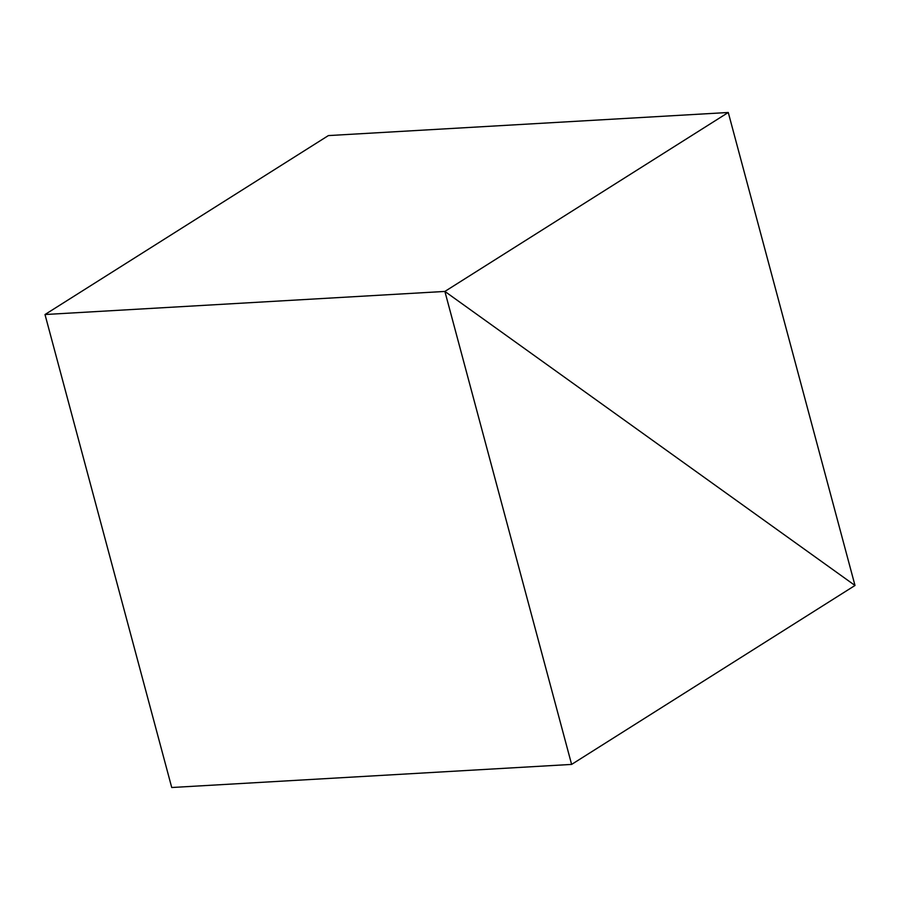 <?xml version="1.0" encoding="UTF-8"?>
<svg xmlns="http://www.w3.org/2000/svg" width="900" height="900" viewBox="0 0 900 900"><rect width="100%" height="100%" fill="white"/><g stroke="black" fill="none" stroke-linecap="round" stroke-linejoin="round"><path stroke-width="1.35" d="M444.881 291.431L855 585.472L571.613 764.415L444.881 291.431L728.269 112.489L855 585.472L444.881 291.431L45 314.527L444.881 291.431M728.269 112.489L328.387 135.585L45 314.527L171.731 787.511L571.613 764.415"/></g></svg>

